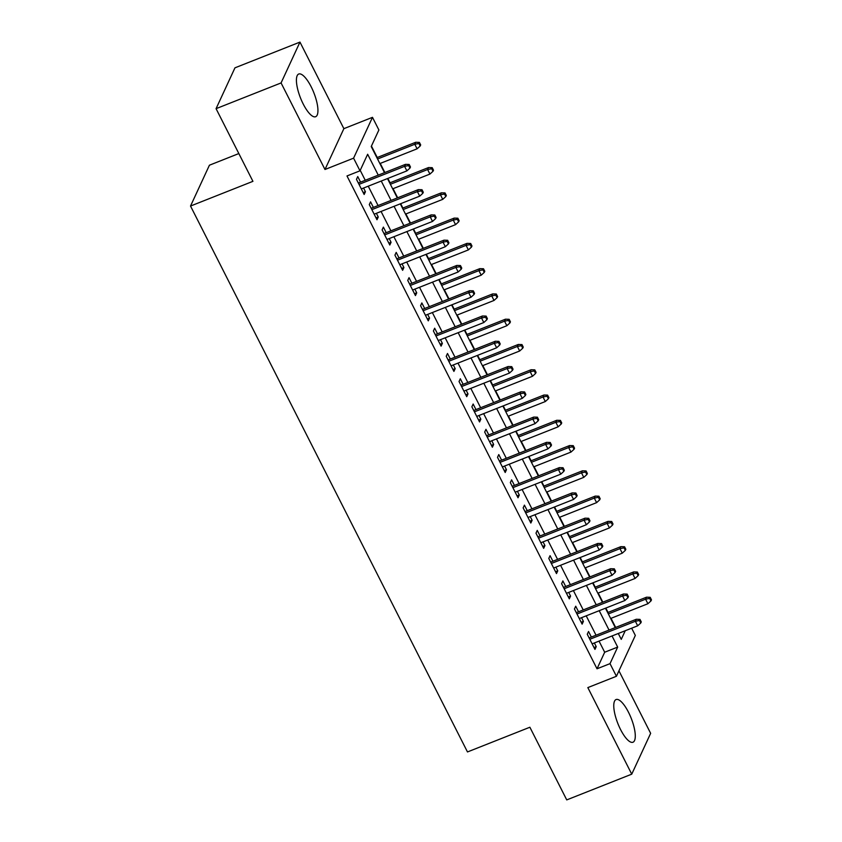 <?xml version="1.0" encoding="UTF-8"?>
<svg xmlns="http://www.w3.org/2000/svg" width="842" height="842" viewBox="0 0 842 842"><rect width="100%" height="100%" fill="white"/><g stroke="black" fill="none" stroke-linecap="round" stroke-linejoin="round"><path stroke-width="1.26" d="M628.511 712.279A22.966 7.168 68.4 0 0 616.07 699.544A22.966 7.168 68.4 0 0 620.543 729.498A22.966 7.168 68.4 0 0 632.973 742.234A22.966 7.168 68.4 0 0 628.511 712.279M311.161 86.768A22.966 7.168 68.4 0 0 298.731 74.022A22.966 7.168 68.4 0 0 303.194 103.976A22.966 7.168 68.4 0 0 315.634 116.722A22.966 7.168 68.4 0 0 311.161 86.768M631.647 628.195L635.331 635.436L616.428 676.273L610.018 663.643L617.681 647.088L612.039 635.963M238.833 153.56L209.416 165.211L190.524 206.048L467.478 751.948L529.881 727.235L566.74 799.9L631.742 774.166L650.645 733.329L618.944 670.842M190.524 206.048L252.926 181.335L216.068 108.671L234.96 67.834L299.962 42.1L281.07 82.937L324.98 169.495L353.587 158.17L372.48 117.333L378.889 129.973L371.227 146.529L384.489 172.663M324.98 169.495L343.873 128.658L299.962 42.1M343.873 128.658L372.48 117.333M615.66 627.437L611.029 618.323M608.04 612.429L605.83 608.071M602.83 602.167L598.209 593.052M595.22 587.158L593.01 582.79M590.01 576.896L585.39 567.782M582.39 561.877L580.18 557.52M577.191 551.615L572.571 542.511M569.571 536.607L567.361 532.249M564.372 526.345L559.741 517.23M556.751 511.336L554.541 506.968M551.542 501.074L546.921 491.96M543.932 486.055L541.722 481.698M538.722 475.804L534.102 466.689M531.113 460.784L528.892 456.427M525.903 450.523L521.282 441.418M518.283 435.514L516.072 431.157M513.083 425.252L508.452 416.137M505.463 410.243L503.253 405.876M500.253 399.982L495.633 390.867M492.644 384.962L490.433 380.605M487.434 374.701L482.813 365.596M479.824 359.692L477.603 355.335M474.614 349.43L469.994 340.315M466.994 334.421L464.784 330.064M461.795 324.159L457.174 315.045M454.175 309.151L451.965 304.783M448.975 298.889L444.344 289.774M441.355 283.87L439.145 279.512M436.145 273.608L431.525 264.504M428.536 258.599L426.315 254.242M423.326 248.337L418.706 239.223M415.706 233.329L413.496 228.961M410.507 223.067L405.886 213.952M402.886 208.048L400.676 203.69M397.687 197.796L393.056 188.682M390.067 182.777L387.857 178.42M384.857 172.515L380.237 163.411M377.248 157.507L371.438 146.066M216.068 108.671L281.07 82.937M591.358 637.057L588.537 631.489L587.263 634.247L594.957 649.414L596.231 646.656L594.357 642.962M578.538 611.787L575.717 606.219L574.433 608.976L582.127 624.143L583.411 621.375L581.538 617.681M565.719 586.516L562.888 580.938L561.614 583.706L569.308 598.862L570.581 596.104L568.708 592.41M552.899 561.235L550.068 555.667L548.795 558.425L556.488 573.591L557.762 570.834L555.888 567.14M540.069 535.965L537.249 530.397L535.975 533.154L543.669 548.321L544.942 545.563L543.069 541.869M527.25 510.694L524.429 505.126L523.145 507.884L530.839 523.04L532.123 520.282L530.25 516.588M514.43 485.424L511.61 479.845L510.326 482.603L518.019 497.769L519.293 495.012L517.42 491.318M501.611 460.142L498.78 454.575L497.506 457.332L505.2 472.499L506.474 469.741L504.6 466.047M488.792 434.872L485.96 429.304L484.687 432.062L492.381 447.228L493.654 444.471L491.781 440.776M475.962 409.601L473.141 404.023L471.867 406.791L479.551 421.947L480.835 419.19L478.961 415.495M463.142 384.32L460.321 378.753L459.037 381.51L466.731 396.677L468.015 393.919L466.131 390.225M450.323 359.05L447.491 353.482L446.218 356.24L453.912 371.406L455.185 368.649L453.312 364.954M437.503 333.779L434.672 328.212L433.398 330.969L441.092 346.136L442.366 343.368L440.492 339.673M424.673 308.509L421.853 302.931L420.579 305.699L428.273 320.855L429.546 318.097L427.673 314.403M411.854 283.228L409.033 277.66L407.749 280.418L415.443 295.584L416.727 292.827L414.853 289.132M399.034 257.957L396.203 252.389L394.93 255.147L402.623 270.314L403.897 267.556L402.023 263.862M386.215 232.687L383.384 227.119L382.11 229.877L389.804 245.033L391.077 242.275L389.204 238.581M373.385 207.416L370.564 201.838L369.291 204.595L376.984 219.762L378.258 217.004L376.385 213.31M378.247 175.136L367.649 154.254L359.997 170.81L346.988 175.957L597.02 668.79L604.682 652.234L599.041 641.109M596.041 635.205L586.211 615.828M583.222 609.934L573.391 590.558M570.402 584.664L560.572 565.287M557.572 559.383L547.753 540.017M544.753 534.112L534.923 514.736M531.933 508.842L522.103 489.465M519.114 483.561L509.284 464.195M506.284 458.29L496.464 438.914M493.465 433.02L483.634 413.643M480.645 407.749L470.815 388.373M467.826 382.468L457.995 363.102M455.006 357.197L445.176 337.821M442.176 331.927L432.346 312.55M429.357 306.656L419.526 287.28M416.537 281.375L406.707 262.009M403.718 256.105L393.888 236.728M390.888 230.834L381.068 211.458M378.069 205.553L368.238 186.187M365.249 180.283L360.208 170.347M360.565 182.135L357.745 176.567L356.461 179.325L364.154 194.491L365.439 191.734L363.565 188.04M616.428 676.273L587.832 687.598L631.742 774.166M597.02 668.79L610.018 663.643M359.997 170.81L353.587 158.17M618.281 633.489L621.259 639.362L625.248 630.721M387.478 178.567L397.308 197.944M400.308 203.838L410.128 223.214M413.127 229.108L422.958 248.485M425.947 254.389L435.777 273.755M438.766 279.66L448.597 299.036M451.596 304.93L461.416 324.307M464.416 330.211L474.246 349.577M477.235 355.482L487.065 374.848M490.055 380.752L499.885 400.129M502.885 406.023L512.704 425.399M515.704 431.304L525.534 450.67M528.523 456.575L538.354 475.951M541.343 481.845L551.173 501.222M554.162 507.116L563.993 526.492M566.992 532.397L576.823 551.763M579.812 557.667L589.642 577.044M592.631 582.938L602.462 602.314M605.451 608.219L615.281 627.585M609.04 630.058L599.209 610.682M596.22 604.788L586.39 585.411M583.401 579.507L573.57 560.141M570.581 554.236L560.751 534.859M557.751 528.965L547.932 509.589M544.932 503.695L535.102 484.318M532.112 478.414L522.282 459.048M519.293 453.143L509.463 433.767M506.463 427.873L496.643 408.496M493.644 402.602L483.813 383.226M480.824 377.321L470.994 357.955M468.005 352.051L458.174 332.674M455.175 326.78L445.355 307.404M442.355 301.499L432.525 282.133M429.536 276.229L419.705 256.863M416.716 250.958L406.886 231.582M403.897 225.688L394.067 206.311M391.067 200.407L381.247 181.041M604.682 652.234L617.681 647.088M363.207 192.618L365.439 191.734M376.027 217.889L378.258 217.004M388.846 243.159L391.077 242.275M401.676 268.43L403.897 267.556M414.496 293.711L416.727 292.827M427.315 318.981L429.546 318.097M440.134 344.252L442.366 343.368M452.964 369.533L455.185 368.649M465.784 394.803L468.015 393.919M478.603 420.074L480.835 419.19M491.423 445.344L493.654 444.471M504.242 470.625L506.474 469.741M517.072 495.896L519.293 495.012M529.892 521.166L532.123 520.282M542.711 546.437L544.942 545.563M555.531 571.718L557.762 570.834M568.361 596.989L570.581 596.104M581.18 622.259L583.411 621.375M593.999 647.54L596.231 646.656M408.675 165.569L409.959 168.095L410.464 166.99L409.191 164.464L408.675 165.569L404.581 166.337L406.886 170.884L361.334 188.924M359.029 184.366L404.581 166.337L405.497 164.348L358.334 183.019M409.191 164.464L405.497 164.348M406.886 170.884L409.959 168.095M420.169 146.024L420.684 144.919L419.4 142.393L418.884 143.487L420.169 146.024L417.095 148.813L414.79 144.266L415.706 142.277L376.869 157.654M418.884 143.487L414.79 144.266L377.563 159.001M417.095 148.813L379.868 163.559M415.706 142.277L419.4 142.393M421.495 190.839L422.779 193.365L423.294 192.26L422.01 189.734L421.495 190.839L417.4 191.608L419.705 196.154L374.153 214.194M371.848 209.647L417.4 191.608L418.316 189.618L371.164 208.29M422.01 189.734L418.316 189.618M419.705 196.154L422.779 193.365M434.314 216.11L435.598 218.636L436.114 217.531L434.83 215.005L434.314 216.11L430.22 216.878L432.525 221.425L386.973 239.465M384.668 234.918L430.22 216.878L431.146 214.889L383.984 233.571M434.83 215.005L431.146 214.889M432.525 221.425L435.598 218.636M447.144 241.38L448.428 243.917L448.933 242.812L447.649 240.286L447.144 241.38L443.039 242.159L445.355 246.706L399.803 264.746M397.487 260.189L443.039 242.159L443.966 240.17L396.803 258.841M447.649 240.286L443.966 240.17M445.355 246.706L448.428 243.917M459.964 266.661L461.248 269.187L461.753 268.082L460.469 265.556L459.964 266.661L455.869 267.43L458.174 271.977L412.622 290.016M410.317 285.47L455.869 267.43L456.785 265.44L409.622 284.112M460.469 265.556L456.785 265.44M458.174 271.977L461.248 269.187M432.998 171.294L433.504 170.189L432.22 167.663L431.714 168.768L432.998 171.294L429.925 174.084L427.61 169.537L428.536 167.547L389.699 182.925M431.714 168.768L427.61 169.537L390.383 184.282M429.925 174.084L392.688 188.829M428.536 167.547L432.22 167.663M445.818 196.565L446.323 195.46L445.039 192.934L444.534 194.039L445.818 196.565L442.745 199.354L440.44 194.807L441.355 192.818L402.518 208.195M444.534 194.039L440.44 194.807L403.202 209.553M442.745 199.354L405.507 214.1M441.355 192.818L445.039 192.934M458.637 221.835L459.143 220.741L457.869 218.204L457.353 219.309L458.637 221.835L455.564 224.635L453.259 220.078L454.175 218.099L415.338 233.476M457.353 219.309L453.259 220.078L416.022 234.823M455.564 224.635L418.327 239.37M454.175 218.099L457.869 218.204M471.457 247.116L471.973 246.011L470.689 243.485L470.173 244.59L471.457 247.116L468.384 249.906L466.079 245.359L466.994 243.37L428.157 258.747M470.173 244.59L466.079 245.359L428.841 260.094M468.384 249.906L431.157 264.651M466.994 243.37L470.689 243.485M472.783 291.932L474.067 294.458L474.583 293.353L473.299 290.827L472.783 291.932L468.689 292.7L470.994 297.247L425.442 315.287M423.137 310.74L468.689 292.7L469.604 290.711L422.452 309.382M473.299 290.827L469.604 290.711M470.994 297.247L474.067 294.458M484.276 272.387L484.792 271.282L483.508 268.756L483.003 269.861L484.276 272.387L481.214 275.176L478.898 270.629L479.824 268.64L440.987 284.017M483.003 269.861L478.898 270.629L441.671 285.375M481.214 275.176L443.976 289.922M479.824 268.64L483.508 268.756M485.602 317.202L486.887 319.728L487.402 318.634L486.118 316.097L485.602 317.202L481.508 317.971L483.813 322.528L438.261 340.557M435.956 336.011L481.508 317.971L482.424 315.992L435.272 334.663M486.118 316.097L482.424 315.992M483.813 322.528L486.887 319.728M498.432 342.483L499.706 345.01L500.222 343.904L498.938 341.378L498.432 342.483L494.328 343.252L496.643 347.799L451.08 365.838M448.775 361.281L494.328 343.252L495.254 341.263L448.091 359.934M498.938 341.378L495.254 341.263M496.643 347.799L499.706 345.01M511.252 367.754L512.536 370.28L513.041 369.175L511.757 366.649L511.252 367.754L507.158 368.522L509.463 373.069L463.91 391.109M461.595 386.562L507.158 368.522L508.073 366.533L460.911 385.204M511.757 366.649L508.073 366.533M509.463 373.069L512.536 370.28M524.071 393.025L525.355 395.551L525.861 394.445L524.587 391.919L524.071 393.025L519.977 393.793L522.282 398.34L476.73 416.38M474.425 411.833L519.977 393.793L520.893 391.804L473.741 410.486M524.587 391.919L520.893 391.804M522.282 398.34L525.355 395.551M536.891 418.295L538.175 420.821L538.691 419.726L537.407 417.19L536.891 418.295L532.797 419.063L535.102 423.621L489.549 441.65M487.244 437.103L532.797 419.063L533.712 417.085L486.56 435.756M537.407 417.19L533.712 417.085M535.102 423.621L538.175 420.821M497.106 297.658L497.611 296.552L496.327 294.026L495.822 295.132L497.106 297.658L494.033 300.447L491.728 295.9L492.644 293.911L453.806 309.298M495.822 295.132L491.728 295.9L454.491 310.645M494.033 300.447L456.796 315.192M492.644 293.911L496.327 294.026M509.926 322.939L510.431 321.833L509.157 319.307L508.642 320.402L509.926 322.939L506.852 325.728L504.547 321.17L505.463 319.192L466.626 334.569M508.642 320.402L504.547 321.17L467.31 335.916M506.852 325.728L469.615 340.463M505.463 319.192L509.157 319.307M522.745 348.209L523.261 347.104L521.977 344.578L521.461 345.683L522.745 348.209L519.672 350.998L517.367 346.451L518.283 344.462L479.445 359.839M521.461 345.683L517.367 346.451L480.129 361.186M519.672 350.998L482.445 365.744M518.283 344.462L521.977 344.578M535.565 373.48L536.08 372.375L534.796 369.849L534.291 370.954L535.565 373.48L532.502 376.269L530.186 371.722L531.113 369.733L492.265 385.11M534.291 370.954L530.186 371.722L492.959 386.467M532.502 376.269L495.264 391.014M531.113 369.733L534.796 369.849M548.395 398.75L548.9 397.645L547.616 395.119L547.111 396.224L548.395 398.75L545.321 401.539L543.016 396.992L543.932 395.014L505.095 410.391M547.111 396.224L543.016 396.992L505.779 411.738M545.321 401.539L508.084 416.285M543.932 395.014L547.616 395.119M549.721 443.576L550.994 446.102L551.51 444.997L550.226 442.471L549.721 443.576L545.616 444.344L547.932 448.891L502.369 466.931M500.064 462.374L545.616 444.344L546.542 442.355L499.38 461.027M550.226 442.471L546.542 442.355M547.932 448.891L550.994 446.102M561.214 424.031L561.719 422.926L560.446 420.4L559.93 421.495L561.214 424.031L558.141 426.82L555.836 422.274L556.751 420.284L517.914 435.661M559.93 421.495L555.836 422.274L518.598 437.009M558.141 426.82L520.903 441.566M556.751 420.284L560.446 420.4M562.54 468.847L563.824 471.373L564.329 470.268L563.045 467.742L562.54 468.847L558.446 469.615L560.751 474.162L515.199 492.202M512.883 487.655L558.446 469.615L559.362 467.626L512.199 486.297M563.045 467.742L559.362 467.626M560.751 474.162L563.824 471.373M574.034 449.302L574.549 448.197L573.265 445.671L572.749 446.776L574.034 449.302L570.96 452.091L568.655 447.544L569.571 445.555L530.734 460.932M572.749 446.776L568.655 447.544L531.418 462.29M570.96 452.091L533.733 466.836M569.571 445.555L573.265 445.671M575.36 494.117L576.644 496.643L577.149 495.538L575.875 493.012L575.36 494.117L571.265 494.885L573.57 499.432L528.018 517.472M525.713 512.925L571.265 494.885L572.181 492.896L525.019 511.578M575.875 493.012L572.181 492.896M573.57 499.432L576.644 496.643M586.853 474.572L587.369 473.467L586.085 470.941L585.569 472.046L586.853 474.572L583.78 477.361L581.475 472.815L582.401 470.825L543.553 486.202M585.569 472.046L581.475 472.815L544.248 487.56M583.78 477.361L546.553 492.107M582.401 470.825L586.085 470.941M588.179 519.388L589.463 521.924L589.979 520.819L588.695 518.293L588.179 519.388L584.085 520.167L586.39 524.713L540.838 542.753M538.533 538.196L584.085 520.167L585.001 518.177L537.849 536.849M588.695 518.293L585.001 518.177M586.39 524.713L589.463 521.924M599.683 499.843L600.188 498.748L598.904 496.212L598.399 497.317L599.683 499.843L596.61 502.642L594.294 498.085L595.22 496.106L556.383 511.483M598.399 497.317L594.294 498.085L557.067 512.831M596.61 502.642L559.372 517.377M595.22 496.106L598.904 496.212M601.009 544.669L602.283 547.195L602.798 546.09L601.514 543.564L601.009 544.669L596.904 545.437L599.22 549.984L553.657 568.024M551.352 563.477L596.904 545.437L597.831 543.448L550.668 562.119M601.514 543.564L597.831 543.448M599.22 549.984L602.283 547.195M612.502 525.124L613.008 524.019L611.724 521.493L611.218 522.598L612.502 525.124L609.429 527.913L607.124 523.366L608.04 521.377L569.203 536.754M611.218 522.598L607.124 523.366L569.887 538.101M609.429 527.913L572.192 542.658M608.04 521.377L611.724 521.493M613.829 569.939L615.113 572.465L615.618 571.36L614.334 568.834L613.829 569.939L609.724 570.708L612.039 575.254L566.487 593.294M564.172 588.747L609.724 570.708L610.65 568.718L563.487 587.39M614.334 568.834L610.65 568.718M612.039 575.254L615.113 572.465M625.322 550.394L625.838 549.289L624.553 546.763L624.038 547.868L625.322 550.394L622.249 553.183L619.944 548.637L620.859 546.647L582.022 562.024M624.038 547.868L619.944 548.637L582.706 563.382M622.249 553.183L585.022 567.929M620.859 546.647L624.553 546.763M626.648 595.21L627.932 597.736L628.437 596.641L627.164 594.105L626.648 595.21L622.554 595.978L624.859 600.535L579.307 618.565M577.002 614.018L622.554 595.978L623.469 593.999L576.307 612.671M627.164 594.105L623.469 593.999M624.859 600.535L627.932 597.736M639.467 620.491L640.751 623.017L641.267 621.912L639.983 619.386L639.467 620.491L635.373 621.259L637.678 625.806L592.126 643.846M589.821 639.288L635.373 621.259L636.289 619.27L589.137 637.941M639.983 619.386L636.289 619.27M637.678 625.806L640.751 623.017M638.141 575.665L638.657 574.56L637.373 572.034L636.857 573.139L638.141 575.665L635.068 578.454L632.763 573.907L633.679 571.918L594.841 587.306M636.857 573.139L632.763 573.907L595.526 588.653M635.068 578.454L597.841 593.2M633.679 571.918L637.373 572.034M650.961 600.946L651.476 599.841L650.192 597.315L649.687 598.409L650.961 600.946L647.898 603.735L645.582 599.178L646.509 597.199L607.671 612.576M649.687 598.409L645.582 599.178L608.356 613.923M647.898 603.735L610.661 618.47M646.509 597.199L650.192 597.315"/></g></svg>
